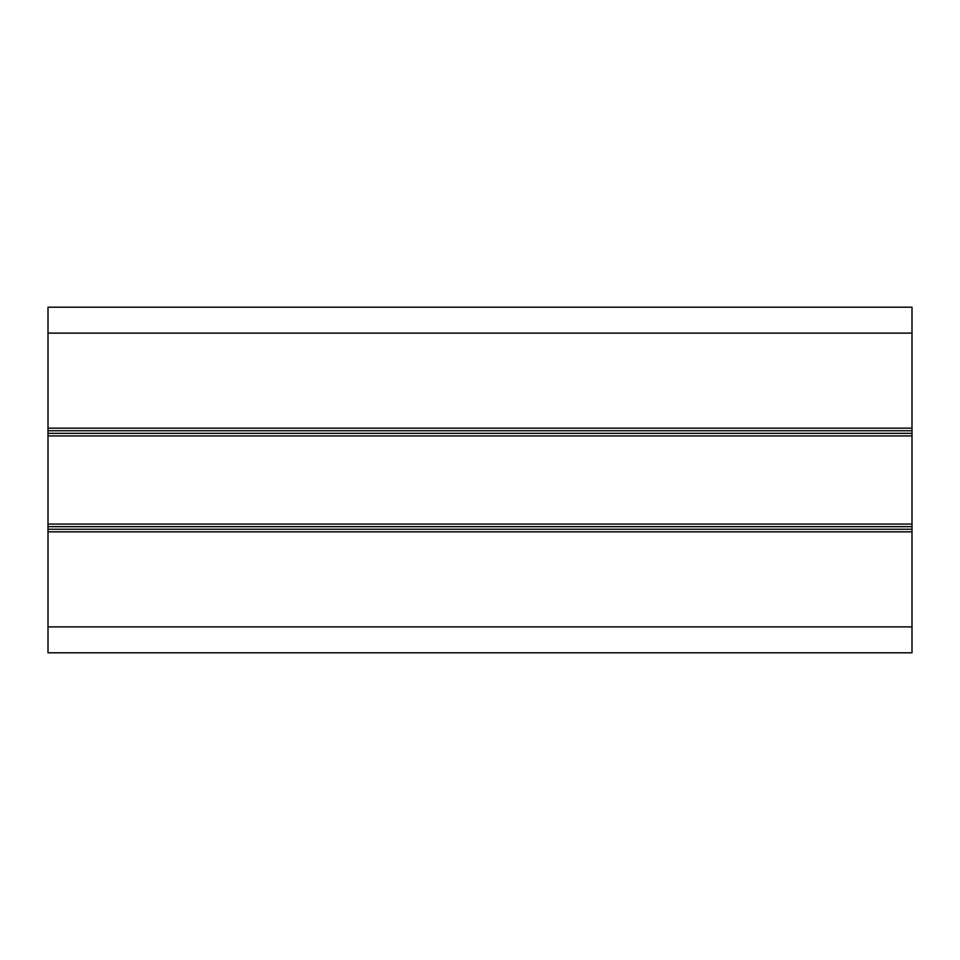 <?xml version="1.0" encoding="UTF-8"?>
<svg xmlns="http://www.w3.org/2000/svg" width="960" height="960" viewBox="0 0 960 960"><rect width="100%" height="100%" fill="white"/><g stroke="black" fill="none" stroke-linecap="round" stroke-linejoin="round"><path stroke-width="1.44" d="M912 531.84L912 652.8L48 652.8L48 524.064L912 524.064L912 531.84L48 531.84M48 428.16L912 428.16L912 333.12L48 333.12L48 524.064M48 333.12L48 307.2L912 307.2L912 333.12M912 428.16L912 524.064M48 435.936L912 435.936M48 526.656L912 526.656M48 529.248L912 529.248M48 430.752L912 430.752M48 433.344L912 433.344M912 626.88L48 626.88"/></g></svg>
